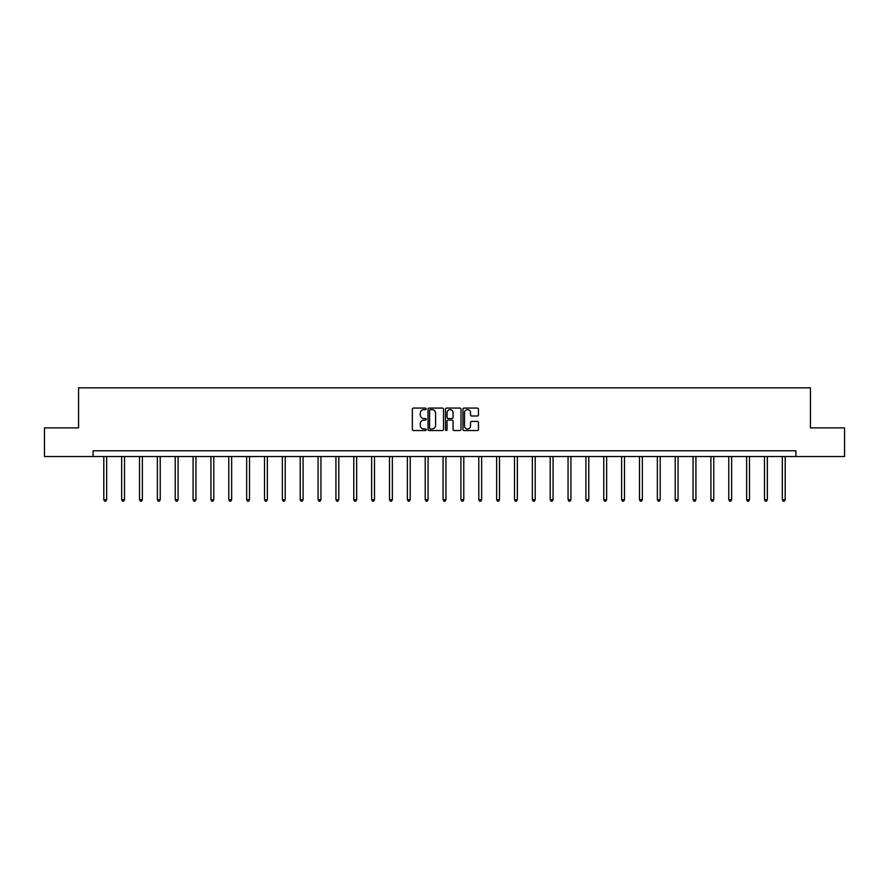 <?xml version="1.0" encoding="UTF-8"?>
<svg xmlns="http://www.w3.org/2000/svg" width="889" height="889" viewBox="0 0 889 889"><rect width="100%" height="100%" fill="white"/><g stroke="black" fill="none" stroke-linecap="round" stroke-linejoin="round"><path stroke-width="1.33" d="M426.187 408.862A0.789 0.789 0 0 0 425.398 408.073L413.463 408.073A1.122 1.122 0 0 0 412.34 409.196L412.34 429.42A1.122 1.122 0 0 0 413.463 430.543L425.398 430.543A0.789 0.789 0 0 0 426.187 429.754A0.789 0.789 0 0 0 425.398 428.965L423.853 428.965A3.6 3.6 0 0 1 420.264 425.375L420.264 423.686A3.6 3.6 0 0 1 423.853 420.097L425.398 420.097A0.789 0.789 0 0 0 426.187 419.308A0.789 0.789 0 0 0 425.398 418.519L423.853 418.519A3.6 3.6 0 0 1 420.264 414.93L420.264 413.241A3.6 3.6 0 0 1 423.853 409.64L425.398 409.64A0.789 0.789 0 0 0 426.187 408.862M477.337 415.996A1.122 1.122 0 0 0 478.46 414.874L478.46 409.196A1.122 1.122 0 0 0 477.337 408.073L464.08 408.073A1.122 1.122 0 0 0 462.958 409.196L462.958 429.42A1.122 1.122 0 0 0 464.08 430.543L477.337 430.543A1.122 1.122 0 0 0 478.46 429.42L478.46 422.564A1.122 1.122 0 0 0 477.337 421.442L471.659 421.442A1.122 1.122 0 0 0 470.537 422.564L470.537 425.964A3 3 0 0 1 467.536 428.965A3 3 0 0 1 464.525 425.964L464.525 412.652A3 3 0 0 1 467.536 409.64A3 3 0 0 1 470.537 412.652L470.537 414.874A1.122 1.122 0 0 0 471.659 415.996L477.337 415.996M93.101 456.513L44.45 456.513L44.45 427.887L78.565 427.887L78.565 387.826L810.435 387.826L810.435 427.887L844.55 427.887L844.55 456.513L795.899 456.513L795.899 450.779L93.101 450.779L93.101 456.513L795.899 456.513M443.522 409.196A1.122 1.122 0 0 0 442.389 408.073L429.131 408.073A1.122 1.122 0 0 0 428.009 409.196L428.009 429.42A1.122 1.122 0 0 0 429.131 430.543L442.389 430.543A1.122 1.122 0 0 0 443.522 429.42L443.522 409.196M446.611 408.073L459.869 408.073A1.122 1.122 0 0 1 460.991 409.196L460.991 429.42A1.122 1.122 0 0 1 459.869 430.543L454.19 430.543A1.122 1.122 0 0 1 453.068 429.42L453.068 421.219A1.122 1.122 0 0 0 451.945 420.097L448.178 420.097A1.122 1.122 0 0 0 447.056 421.219L447.056 429.754A0.789 0.789 0 0 1 446.267 430.543A0.789 0.789 0 0 1 445.478 429.754L445.478 409.196A1.122 1.122 0 0 1 446.611 408.073M430.376 409.64A0.789 0.789 0 0 0 429.587 410.429L429.587 428.187A0.789 0.789 0 0 0 430.376 428.965L431.998 428.965A3.6 3.6 0 0 0 435.599 425.375L435.599 413.241A3.6 3.6 0 0 0 431.998 409.64L430.376 409.64M453.068 412.707A3 3 0 0 0 450.056 409.696A3 3 0 0 0 447.056 412.707L447.056 417.397A1.122 1.122 0 0 0 448.178 418.519L451.945 418.519A1.122 1.122 0 0 0 453.068 417.397L453.068 412.707M103.802 456.513L103.802 499.685L106.658 499.685L106.658 456.513M106.658 499.685L105.802 501.174L104.658 501.174L103.802 499.685M121.66 456.513L121.66 499.685L124.516 499.685L124.516 456.513M124.516 499.685L123.66 501.174L122.515 501.174L121.66 499.685M139.517 456.513L139.517 499.685L142.373 499.685L142.373 456.513M142.373 499.685L141.518 501.174L140.373 501.174L139.517 499.685M157.364 456.513L157.364 499.685L160.231 499.685L160.231 456.513M160.231 499.685L159.375 501.174L158.231 501.174L157.364 499.685M175.222 456.513L175.222 499.685L178.089 499.685L178.089 456.513M178.089 499.685L177.222 501.174L176.078 501.174L175.222 499.685M193.08 456.513L193.08 499.685L195.947 499.685L195.947 456.513M195.947 499.685L195.08 501.174L193.935 501.174L193.08 499.685M210.937 456.513L210.937 499.685L213.793 499.685L213.793 456.513M213.793 499.685L212.938 501.174L211.793 501.174L210.937 499.685M228.795 456.513L228.795 499.685L231.651 499.685L231.651 456.513M231.651 499.685L230.796 501.174L229.651 501.174L228.795 499.685M246.653 456.513L246.653 499.685L249.509 499.685L249.509 456.513M249.509 499.685L248.653 501.174L247.509 501.174L246.653 499.685M264.511 456.513L264.511 499.685L267.367 499.685L267.367 456.513M267.367 499.685L266.511 501.174L265.367 501.174L264.511 499.685M282.358 456.513L282.358 499.685L285.225 499.685L285.225 456.513M285.225 499.685L284.369 501.174L283.224 501.174L282.358 499.685M300.215 456.513L300.215 499.685L303.082 499.685L303.082 456.513M303.082 499.685L302.227 501.174L301.082 501.174L300.215 499.685M318.073 456.513L318.073 499.685L320.94 499.685L320.94 456.513M320.94 499.685L320.073 501.174L318.929 501.174L318.073 499.685M335.931 456.513L335.931 499.685L338.798 499.685L338.798 456.513M338.798 499.685L337.931 501.174L336.787 501.174L335.931 499.685M353.789 456.513L353.789 499.685L356.645 499.685L356.645 456.513M356.645 499.685L355.789 501.174L354.644 501.174L353.789 499.685M371.646 456.513L371.646 499.685L374.502 499.685L374.502 456.513M374.502 499.685L373.647 501.174L372.502 501.174L371.646 499.685M389.504 456.513L389.504 499.685L392.36 499.685L392.36 456.513M392.36 499.685L391.504 501.174L390.36 501.174L389.504 499.685M407.362 456.513L407.362 499.685L410.218 499.685L410.218 456.513M410.218 499.685L409.362 501.174L408.218 501.174L407.362 499.685M425.209 456.513L425.209 499.685L428.076 499.685L428.076 456.513M428.076 499.685L427.22 501.174L426.075 501.174L425.209 499.685M443.066 456.513L443.066 499.685L445.934 499.685L445.934 456.513M445.934 499.685L445.078 501.174L443.922 501.174L443.066 499.685M460.924 456.513L460.924 499.685L463.791 499.685L463.791 456.513M463.791 499.685L462.925 501.174L461.78 501.174L460.924 499.685M478.782 456.513L478.782 499.685L481.638 499.685L481.638 456.513M481.638 499.685L480.782 501.174L479.638 501.174L478.782 499.685M496.64 456.513L496.64 499.685L499.496 499.685L499.496 456.513M499.496 499.685L498.64 501.174L497.496 501.174L496.64 499.685M514.498 456.513L514.498 499.685L517.354 499.685L517.354 456.513M517.354 499.685L516.498 501.174L515.353 501.174L514.498 499.685M532.355 456.513L532.355 499.685L535.211 499.685L535.211 456.513M535.211 499.685L534.356 501.174L533.211 501.174L532.355 499.685M550.202 456.513L550.202 499.685L553.069 499.685L553.069 456.513M553.069 499.685L552.213 501.174L551.069 501.174L550.202 499.685M568.06 456.513L568.06 499.685L570.927 499.685L570.927 456.513M570.927 499.685L570.071 501.174L568.927 501.174L568.06 499.685M585.918 456.513L585.918 499.685L588.785 499.685L588.785 456.513M588.785 499.685L587.918 501.174L586.773 501.174L585.918 499.685M603.775 456.513L603.775 499.685L606.642 499.685L606.642 456.513M606.642 499.685L605.776 501.174L604.631 501.174L603.775 499.685M621.633 456.513L621.633 499.685L624.489 499.685L624.489 456.513M624.489 499.685L623.634 501.174L622.489 501.174L621.633 499.685M639.491 456.513L639.491 499.685L642.347 499.685L642.347 456.513M642.347 499.685L641.491 501.174L640.347 501.174L639.491 499.685M657.349 456.513L657.349 499.685L660.205 499.685L660.205 456.513M660.205 499.685L659.349 501.174L658.204 501.174L657.349 499.685M675.207 456.513L675.207 499.685L678.063 499.685L678.063 456.513M678.063 499.685L677.207 501.174L676.062 501.174L675.207 499.685M693.053 456.513L693.053 499.685L695.92 499.685L695.92 456.513M695.92 499.685L695.065 501.174L693.92 501.174L693.053 499.685M710.911 456.513L710.911 499.685L713.778 499.685L713.778 456.513M713.778 499.685L712.922 501.174L711.778 501.174L710.911 499.685M728.769 456.513L728.769 499.685L731.636 499.685L731.636 456.513M731.636 499.685L730.769 501.174L729.625 501.174L728.769 499.685M746.627 456.513L746.627 499.685L749.483 499.685L749.483 456.513M749.483 499.685L748.627 501.174L747.482 501.174L746.627 499.685M764.484 456.513L764.484 499.685L767.34 499.685L767.34 456.513M767.34 499.685L766.485 501.174L765.34 501.174L764.484 499.685M782.342 456.513L782.342 499.685L785.198 499.685L785.198 456.513M785.198 499.685L784.342 501.174L783.198 501.174L782.342 499.685"/></g></svg>
